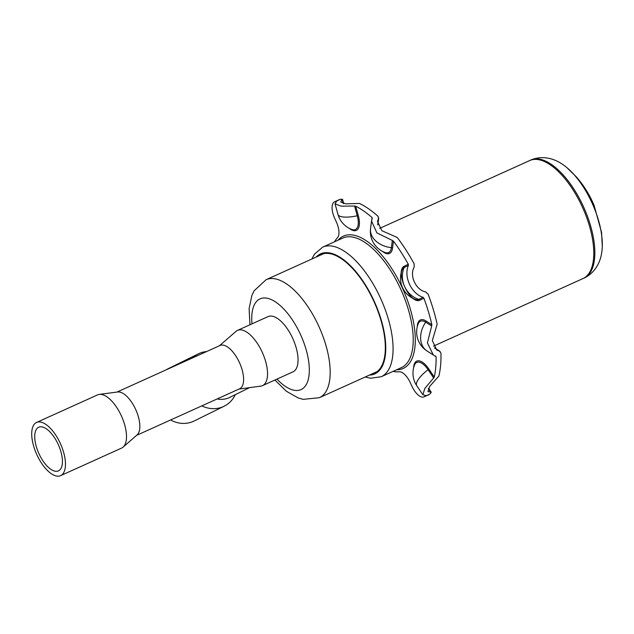 <?xml version="1.0" encoding="UTF-8"?>
<svg xmlns="http://www.w3.org/2000/svg" width="634" height="634" viewBox="0 0 634 634"><rect width="100%" height="100%" fill="white"/><g stroke="black" fill="none" stroke-linecap="round" stroke-linejoin="round"><path stroke-width="0.95" d="M217.121 398.952A23.759 21.263 63.8 0 0 229.785 397.383L249.582 387.636M201.826 405.871A29.188 26.121 63.8 0 0 224.095 406.236A29.188 26.121 63.8 0 0 231.307 400.736A29.188 26.121 63.8 0 0 234.683 395.901L235.365 394.641M206.652 351.537A29.188 26.121 63.8 0 0 198.299 353.867A29.188 26.121 63.8 0 0 192.459 357.948M198.299 353.867L168.343 368.623A29.188 26.121 63.8 0 0 166.219 369.812M170.625 419.97A29.188 26.121 63.8 0 0 194.139 420.992L224.095 406.236M219.443 345.752L236.014 331.376A30.313 13.52 65.7 0 1 237.528 330.393L268.047 316.604A30.313 13.52 65.7 0 1 292.662 338.247A30.313 13.52 65.7 0 1 293.019 371.841L262.5 385.638A30.313 13.52 65.7 0 1 260.764 386.13L239.018 389.062M237.528 330.393A30.313 13.52 65.7 0 1 262.143 352.036A30.313 13.52 65.7 0 1 262.5 385.638M116.965 392.074L220.085 345.467A23.759 10.596 65.7 0 1 239.383 362.434A23.759 10.596 65.7 0 1 239.66 388.769L136.54 435.376M36.566 422.458L97.604 394.871A29.188 13.021 65.7 0 1 99.3 394.396L117.702 391.978A23.759 10.596 65.7 0 1 135.621 409.334A23.759 10.596 65.7 0 1 137.095 434.892L123.123 447.105A29.188 13.021 65.7 0 1 121.649 448.064L60.61 475.651A29.188 13.021 65.7 0 1 36.907 454.808A29.188 13.021 65.7 0 1 36.566 422.458A29.188 13.021 65.7 0 1 60.27 443.301A29.188 13.021 65.7 0 1 60.61 475.651M99.3 394.396A29.188 13.021 65.7 0 1 121.308 415.714A29.188 13.021 65.7 0 1 123.123 447.105M38.999 453.778A23.949 10.683 65.7 0 1 38.722 427.229A23.949 10.683 65.7 0 1 58.17 444.331A23.949 10.683 65.7 0 1 58.447 470.88A23.949 10.683 65.7 0 1 38.999 453.778M582.06 278.936L584.049 278.128C596.364 272.121 600.652 260.622 601.785 252.173A58.7 26.184 -114.3 0 0 602.3 246.285A58.7 26.184 -114.3 0 0 593.464 206.193A58.7 26.184 -114.3 0 0 566.645 167.408A58.7 26.184 -114.3 0 0 561.89 163.905C554.813 159.182 543.354 154.791 530.69 160.061L528.764 161.028M433.482 346.132L583.003 278.556A64.739 28.871 -114.3 0 0 584.025 210.813A64.739 28.871 -114.3 0 0 582.25 206.803A64.739 28.871 -114.3 0 0 529.675 160.568L379.663 228.375M376.39 371.936A65.112 29.037 -114.3 0 0 376.818 371.849M371.508 374.147A65.112 29.037 -114.3 0 0 374.496 373.204A65.112 29.037 -114.3 0 0 373.735 301.039A65.112 29.037 -114.3 0 0 320.859 254.543A65.112 29.037 -114.3 0 0 318.181 256.16M392.327 240.46L376.873 232.86L371.524 221.044L370.549 228.549A22.452 16.286 7.4 0 0 391.392 247.656L392.327 240.46L393.437 241.126A108.517 48.398 65.7 0 1 408.288 264.227L408.399 265.456C403.47 276.543 411.347 293.669 423.044 297.298L423.908 298.194A108.517 48.398 65.7 0 1 431.873 324.695L431.659 325.979L425.676 322.183A22.452 16.627 122.4 0 0 427.078 350.998L433.291 354.937L427.419 342.939L431.659 325.979M435.613 356.023L436.089 356.744L433.291 354.937M430.209 352.979A1.498 1.109 -57.6 0 1 430.209 353.027L436.089 356.744A108.517 48.398 65.7 0 1 434.274 377.056L433.648 377.999L428.069 369.701A22.452 7.148 146 0 0 416.8 385.765L422.87 394.776L424.835 388.42L433.648 377.999M425.477 395.386L422.87 394.776M425.414 395.394L425.557 395.6A108.517 48.398 65.7 0 1 425.018 396.171L429.622 394.253A108.517 48.398 65.7 0 0 431.049 392.7L430.652 392.121L431.049 392.7M428.346 388.69L430.652 392.121L427.966 391.614L429.638 386.471L438.886 376.033A108.517 48.398 65.7 0 0 440.931 353.027L439.481 351.133L440.083 351.371L434.417 347.781M434.615 348.05L439.481 351.133L436.763 350.047L432.325 340.553L437.151 324.228A108.517 48.398 65.7 0 0 428.132 294.208L425.652 291.909C415.833 290 409.207 275.6 414.208 267.033L414.089 263.681A108.517 48.398 65.7 0 0 397.264 237.504L381.874 230.713L377.499 221.504L378.506 218.579L378.046 216.305A108.517 48.398 65.7 0 0 359.502 203.443L345.657 203.831L340.759 202.024L342.059 199.227L343.216 203.459M377.832 224.943L378.736 217.945L377.729 224.602M339.998 199.409L338.707 200.106L339.99 199.393A108.517 48.398 65.7 0 1 342.059 199.227M338.707 200.106L335.505 201.557A108.517 48.398 65.7 0 1 336.274 201.485L336.329 201.691M335.045 203.839L337.977 214.403A22.452 6.594 -15.5 0 0 357.259 215.766L354.564 206.05L341.029 206.137L335.045 203.839L336.369 201.652M354.564 206.05L355.682 206.177A108.517 48.398 65.7 0 1 372.055 217.525L371.754 219.847M371.524 221.044L372.285 218.334M429.559 394.277A14.97 6.673 65.7 0 1 428.933 394.657L424.051 396.86A14.97 6.673 -114.3 0 0 425.018 396.171M335.505 201.557A14.97 6.673 -114.3 0 0 334.554 201.81L339.436 199.599A14.97 6.673 65.7 0 1 339.919 199.433M334.554 201.81A14.97 6.673 -114.3 0 0 334.728 218.397L336.313 221.845A14.97 6.673 65.7 0 1 337.486 237.71A74.836 33.38 -114.3 0 0 334.53 241.792M393.096 371.365A74.836 33.38 -114.3 0 0 399.151 371.778A14.97 6.673 65.7 0 1 410.309 382.73L411.894 386.177A14.97 6.673 -114.3 0 0 424.051 396.86M337.977 214.403A22.452 22.452 0 0 0 351.941 229.5L351.941 229.5A17.53 7.814 -114.3 0 0 357.259 215.766A1.498 0.436 164.5 0 1 358.329 215.711A18.695 8.337 65.7 0 1 349.263 228.319M370.549 228.549A22.452 22.452 0 0 0 385.147 252.53L385.147 252.53A17.53 7.814 -114.3 0 0 391.392 247.656A1.498 1.086 -172.6 0 1 392.525 248.187A18.695 8.337 65.7 0 1 382.468 251.349M408.399 265.456L404.175 267.54A17.53 7.814 -114.3 0 0 402.035 270.1L402.035 270.1A22.452 22.452 0 0 0 415.278 299.391A17.53 7.814 -114.3 0 0 418.82 299.383L423.044 297.298M417.299 326.637A18.695 8.337 65.7 0 1 426 320.97A1.498 1.109 122.4 0 1 425.676 322.183A17.53 7.814 -114.3 0 0 418.186 323.847L418.186 323.847A22.452 22.452 0 0 0 427.078 350.998M413.63 367.823A18.695 8.337 65.7 0 1 428.798 368.917A1.498 0.475 146 0 1 428.069 369.701A17.53 7.814 -114.3 0 0 414.517 365.033L414.517 365.033A22.452 22.452 0 0 0 416.8 385.765M584.049 278.128A64.779 28.895 -114.3 0 0 585.079 210.337A64.779 28.895 -114.3 0 0 530.69 160.061M323.847 253.6L266.082 279.713A64.739 28.871 65.7 0 1 318.656 325.939A64.739 28.871 65.7 0 1 319.401 397.692L303.139 399.357L298.051 397.89L286.457 391.297L274.91 380.02M276.971 379.092A49.769 22.198 -114.3 0 0 306.539 384.053A49.769 22.198 -114.3 0 0 300.453 334.411A49.769 22.198 -114.3 0 0 267.437 298.297A49.769 22.198 -114.3 0 0 252.007 323.855M381.232 376.731L401.377 367.625A71.095 31.708 -114.3 0 0 400.553 288.819A71.095 31.708 -114.3 0 0 342.812 238.051L322.666 247.157A71.095 31.708 65.7 0 1 380.408 297.925A71.095 31.708 65.7 0 1 381.232 376.731L370.621 378.244L365.168 377.008M338.073 240.191A72.593 32.374 65.7 0 1 402.368 287.971A72.593 32.374 65.7 0 1 396.638 369.765M369.416 375.09A65.857 29.37 -114.3 0 0 374.036 300.888A65.857 29.37 -114.3 0 0 316.089 257.111M401.148 272.889A18.695 8.337 65.7 0 1 404.143 266.272A1.498 1.339 -116.2 0 1 404.175 267.54A22.452 20.09 63.8 0 0 418.82 299.383A1.498 1.339 63.8 0 1 419.771 300.239A18.695 8.337 65.7 0 1 412.599 298.21M404.143 266.272L408.288 264.227M393.437 241.126L392.525 248.187M355.682 206.177L358.329 215.711M428.798 368.917L434.274 377.056M430.209 353.027A18.695 8.337 65.7 0 1 429.432 352.488M426 320.97L431.873 324.695M423.908 298.194L419.771 300.239M566.645 167.408L576.433 176.957C583.771 185.405 589.66 194.892 594.098 205.392L601.571 232.432L602.3 246.285M266.082 279.713L254.083 290.824L251.825 295.61L249.114 308.671L249.947 324.782M377.175 371.587L319.401 397.692M322.666 247.157L314.519 254.115L311.849 259.029M428.568 388.238L431.215 392.161M343.715 203.562L342.558 199.401M402.035 270.1C398.509 276.646 407.995 297.687 415.278 299.391"/></g></svg>
